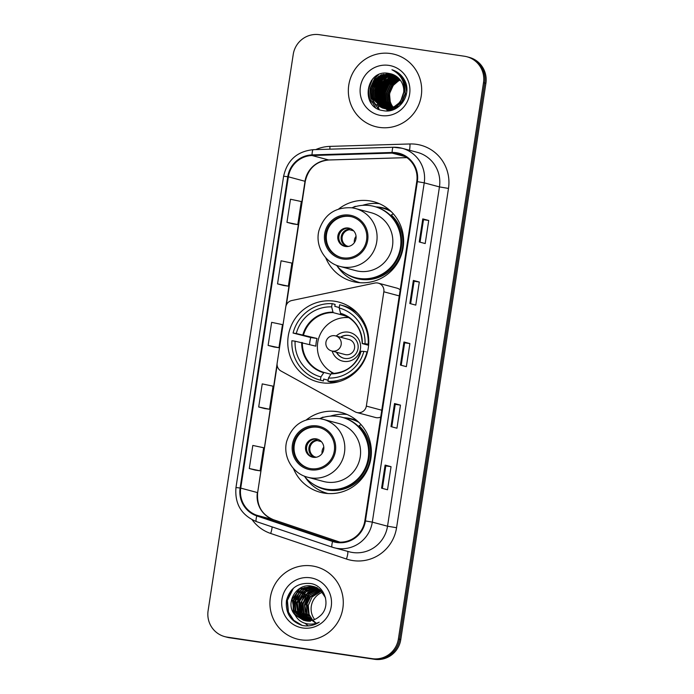 <?xml version="1.0" encoding="UTF-8"?>
<svg xmlns="http://www.w3.org/2000/svg" width="694" height="694" viewBox="0 0 694 694"><rect width="100%" height="100%" fill="white"/><g stroke="black" fill="none" stroke-linecap="round" stroke-linejoin="round"><path stroke-width="1.04" d="M377.458 282.97A7.781 7.634 -75 0 0 374.803 283.057L291.818 300.519A7.781 7.634 -75 0 0 285.746 307.008L277.166 363.066A7.781 7.634 -75 0 0 281.027 371.038L355.102 411.82A7.781 7.634 -75 0 0 366.337 406.094L383.834 291.792A7.781 7.634 -75 0 0 377.458 282.97M293.397 468.424A41.258 40.452 -75 0 0 320.212 492.272A41.258 40.452 -75 0 0 324.627 493.182A41.258 40.452 -75 0 0 370.483 460.616A41.258 40.452 -75 0 0 341.535 412.548A41.258 40.452 -75 0 0 337.111 411.629A41.258 40.452 -75 0 0 306.401 419.818M347.069 414.474A41.258 40.452 -75 0 0 330.266 416.166M322.684 491.751A41.258 40.452 -75 0 0 325.972 493.356M334.508 301.213A41.258 40.452 -75 0 0 288.661 333.779A41.258 40.452 -75 0 0 317.609 381.847A41.258 40.452 -75 0 0 322.033 382.767A41.258 40.452 -75 0 0 367.881 350.201A41.258 40.452 -75 0 0 338.932 302.133A41.258 40.452 -75 0 0 334.508 301.213M353.125 309.203A41.258 40.452 -75 0 0 352.075 309.368M325.659 257.613A41.258 40.452 -75 0 0 352.465 281.452A41.258 40.452 -75 0 0 356.889 282.371A41.258 40.452 -75 0 0 402.737 249.805A41.258 40.452 -75 0 0 373.788 201.728A41.258 40.452 -75 0 0 369.373 200.818A41.258 40.452 -75 0 0 338.655 209.007M379.332 203.663A41.258 40.452 -75 0 0 362.52 205.346M354.946 280.94A41.258 40.452 -75 0 0 358.225 282.545M375.974 206.925A37.762 37.016 105 0 1 380.139 207.298A37.762 37.016 105 0 1 384.181 208.139A37.762 37.016 105 0 1 389.412 209.978M386.836 208.955A37.762 37.016 -75 0 0 385.491 208.729A37.762 37.016 -75 0 0 384.311 208.573M343.721 417.736A37.762 37.016 105 0 1 347.876 418.109A37.762 37.016 105 0 1 351.927 418.95A37.762 37.016 105 0 1 357.15 420.79M354.573 419.766A37.762 37.016 -75 0 0 353.229 419.54A37.762 37.016 -75 0 0 352.058 419.393M400.178 289.901A7.781 7.634 -75 0 0 397.02 288.157L378.291 283.143M356.777 412.496L375.506 417.502A7.781 7.634 -75 0 0 380.728 417.007M224.726 636.615L227.103 637.248A23.353 22.893 -75 0 0 229.61 637.769L374.587 659.3A23.353 22.893 -75 0 0 400.768 639.582L485.895 83.315A23.353 22.893 -75 0 0 469.274 57.385L468.086 57.064A23.353 22.893 -75 0 1 484.698 82.994A23.353 22.893 -75 0 0 468.086 57.064L466.897 56.752A23.353 22.893 -75 0 0 464.39 56.231L319.413 34.7A23.353 22.893 -75 0 0 293.232 54.418L208.105 610.685A23.353 22.893 -75 0 0 224.726 636.615A23.353 22.893 -75 0 0 227.233 637.135L372.21 658.667A23.353 22.893 -75 0 0 398.391 638.948L483.51 82.673A23.353 22.893 -75 0 0 466.897 56.752M398.391 638.948L399.579 639.261L484.698 82.994L399.579 639.261A23.353 22.893 -75 0 1 373.398 658.979A23.353 22.893 -75 0 0 399.579 639.261L400.768 639.582M227.233 637.135L373.398 658.979L228.421 637.448A23.353 22.893 -75 0 1 225.914 636.936A23.353 22.893 -75 0 0 228.421 637.448L229.61 637.769M390.67 53.542A37.372 36.635 -75 0 0 349.143 83.037A37.372 36.635 -75 0 0 375.359 126.577A37.372 36.635 -75 0 0 379.366 127.401A37.372 36.635 -75 0 0 420.885 97.906A37.372 36.635 -75 0 0 394.669 54.375A37.372 36.635 -75 0 0 390.67 53.542A37.372 36.635 -75 0 0 349.143 83.037A37.372 36.635 -75 0 0 375.359 126.577A37.372 36.635 -75 0 0 379.366 127.401A37.372 36.635 -75 0 0 420.885 97.906A37.372 36.635 -75 0 0 394.669 54.375A37.372 36.635 -75 0 0 390.67 53.542M312.257 565.957A37.372 36.635 -75 0 0 270.729 595.452A37.372 36.635 -75 0 0 296.945 638.992A37.372 36.635 -75 0 0 300.953 639.816A37.372 36.635 -75 0 0 342.48 610.321A37.372 36.635 -75 0 0 316.264 566.79A37.372 36.635 -75 0 0 312.257 565.957A37.372 36.635 -75 0 0 270.729 595.452A37.372 36.635 -75 0 0 296.945 638.992A37.372 36.635 -75 0 0 300.953 639.816A37.372 36.635 -75 0 0 342.48 610.321A37.372 36.635 -75 0 0 316.264 566.79A37.372 36.635 -75 0 0 312.257 565.957M396.361 153.348A24.915 24.42 105 0 1 399.033 153.903A24.915 24.42 105 0 1 416.764 181.55L364.836 520.856A24.915 24.42 105 0 1 334.239 541.337A24.915 24.42 105 0 1 332.773 540.895L256.988 515.321A24.915 24.42 105 0 1 240.731 488.108L288.366 176.805A24.915 24.42 105 0 1 312.048 155.525L392.11 153.096A24.915 24.42 105 0 1 396.361 153.348M396.456 152.732A25.539 25.036 -75 0 0 392.101 152.472L312.031 154.901A25.539 25.036 -75 0 0 287.767 176.718L240.124 488.021A25.539 25.036 -75 0 0 256.789 515.911L332.573 541.485A25.539 25.036 -75 0 0 365.443 520.942L417.363 181.646A25.539 25.036 -75 0 0 396.456 152.732M381.579 488.177L387.521 489.764L391.052 466.68L385.109 465.093L381.579 488.177M382.377 488.385L385.821 465.9L385.109 465.093M385.821 465.908L391.052 466.68M390.991 426.619L396.942 428.215L400.473 405.131L394.522 403.544L390.991 426.619M391.798 426.836L395.233 404.35L394.522 403.544M395.233 404.35L400.473 405.131M419.245 241.972L425.196 243.559L428.727 220.475L422.785 218.888L419.245 241.972M420.052 242.18L423.487 219.694L422.785 218.888M423.487 219.703L428.727 220.475M409.833 303.521L415.775 305.108L419.306 282.024L413.364 280.437L409.833 303.521M410.631 303.738L414.075 281.243L413.364 280.437M414.075 281.252L419.306 282.024M400.412 365.07L406.354 366.658L409.894 343.582L403.943 341.986L400.412 365.07M401.21 365.287L404.654 342.801L403.943 341.986M404.654 342.801L409.894 343.582M255.227 470.116L249.285 468.528L260.103 470.818L263.642 447.734L252.816 445.444L249.285 468.528M283.482 285.468L277.539 283.872L288.366 286.162L291.896 263.078L281.07 260.788L277.539 283.872M292.903 223.91L286.96 222.323L297.778 224.604L301.309 201.529L290.491 199.239L286.96 222.323M264.648 408.566L258.697 406.979L269.524 409.26L273.054 386.185L262.237 383.895L258.697 406.979M268.118 345.421L278.945 347.711L282.475 324.627L271.649 322.346L268.118 345.421L274.069 347.009M278.945 347.711L274.009 347M288.366 286.162L283.43 285.451M297.778 224.604L292.842 223.893M269.524 409.26L264.588 408.549M260.103 470.818L255.166 470.098M400.247 80.088A17.602 17.255 -75 0 0 393.134 107.206M403.587 79.055A17.602 17.255 -75 0 0 402.954 79.194M402.746 79.246A17.602 17.255 -75 0 0 402.104 79.42L405.834 85.232L406.771 88.485M392.006 107.639L388.848 102.313L388.015 93.308L391.754 84.98L399.675 79.368M402.347 78.648L402.971 78.543M392.223 107.561L389.221 102.408L388.388 93.404L392.127 85.084L399.822 79.541M401.843 78.934L402.294 78.83M402.529 78.804L403.136 78.674M391.138 107.908L387.365 101.914L386.532 92.909L390.271 84.59L399.067 78.682M401.687 78.118L402.312 78.049M402.659 77.945A23.353 22.893 -75 0 0 402.529 78.023L403.119 77.98M391.347 107.848L387.729 102.009L386.896 93.013L390.644 84.685L399.224 78.847M401.852 78.249L402.477 78.17M402.676 78.144L403.292 78.092M392.249 109.687L391.746 109.34M391.581 109.21L391.086 108.828M390.922 108.698L390.436 108.273M390.28 108.125L385.873 101.515L385.04 92.51L388.787 84.191L398.443 78.049M401.08 77.624L401.635 77.589M401.835 77.581L402.433 77.563M390.488 108.082L386.246 101.61L385.413 92.614L389.152 84.286L398.599 78.205M401.193 77.745L401.8 77.693M402.008 77.685L402.607 77.667M392.075 110.094L391.616 109.834M391.442 109.73L390.93 109.409M390.765 109.296L390.262 108.941M390.097 108.819L389.603 108.429M389.438 108.299L384.389 101.116L383.556 92.111L387.295 83.792L397.809 77.468M401.149 77.164L401.739 77.173M401.939 77.181L402.529 77.225M391.642 109.721L391.138 109.392M390.965 109.279L390.47 108.915M390.306 108.793L389.811 108.394M389.646 108.255L384.762 101.22L383.929 92.215L387.668 83.887L397.974 77.615M401.323 77.26L401.921 77.268M402.112 77.277L402.702 77.312M391.347 110.086L390.817 109.817M390.644 109.73L390.132 109.435M389.959 109.331L389.447 109.01M389.273 108.897L388.779 108.542M388.605 108.42L382.897 100.717L382.073 91.721L385.812 83.393L397.168 76.939M391.546 110.103L391.017 109.826M390.843 109.73L390.332 109.426M390.158 109.322L389.646 108.993M389.481 108.88L388.978 108.516M388.814 108.394L383.27 100.821L382.437 91.816L386.185 83.497L397.324 77.069M400.629 76.878L401.219 76.913M401.41 76.93L401.991 76.982M391.286 110.294L390.748 110.086M390.575 110.008L390.037 109.773M389.863 109.687L389.334 109.426M389.161 109.331L388.64 109.036M388.467 108.932L387.963 108.611M387.79 108.498L381.414 100.326L380.581 91.322L384.32 82.994L396.508 76.444M391.373 110.285L390.939 110.112M390.765 110.034L390.236 109.791M390.054 109.704L389.534 109.426M389.36 109.331L388.84 109.036M388.675 108.923L388.163 108.594M387.998 108.481L381.787 100.422L380.954 91.417L384.693 83.098L396.673 76.557M391.164 110.337L390.713 110.207M390.531 110.146L389.985 109.964M389.802 109.895L389.265 109.687M389.082 109.609L388.553 109.374M388.371 109.288L387.851 109.027M387.677 108.932L387.157 108.637M386.983 108.533L379.93 99.927L379.098 90.923L382.836 82.595L395.806 75.993M390.722 110.19L390.175 109.999M389.993 109.93L389.455 109.713M389.273 109.635L388.744 109.392M388.571 109.305L388.041 109.027M387.868 108.932L387.356 108.637M387.183 108.533L380.303 100.023L379.471 91.018L383.209 82.699L396.005 76.097M391.312 110.303L389.23 109.808M389.048 109.756L388.501 109.565M388.319 109.505L387.773 109.288M387.599 109.218L387.061 108.975M386.888 108.889L386.358 108.628M386.185 108.533L378.438 99.528L377.605 90.524L381.353 82.204L395.155 75.577M391.243 110.32L389.785 109.964M389.967 110.016L389.421 109.852M389.23 109.791L388.692 109.6M388.51 109.531L387.972 109.314M387.79 109.236L387.261 108.993M387.087 108.906L386.558 108.637M386.385 108.542L378.811 99.624L377.978 90.628L381.726 82.3L395.328 75.672M391.989 110.12L387.2 109.201M387.556 109.357L387.009 109.166M386.827 109.105L386.289 108.889M386.107 108.819L385.578 108.576M385.404 108.498L376.955 99.129L376.122 90.125L379.861 81.805L386.341 76.765L394.47 75.195M391.746 110.19L388.302 109.574M388.484 109.617L387.929 109.452M387.018 109.132L386.48 108.915M386.306 108.837L385.769 108.594M385.595 108.507L377.328 99.225L376.495 90.229L380.234 81.901L386.619 76.904L394.643 75.29M393.767 109.513L388.675 109.557L385.717 108.802M386.072 108.958L385.526 108.776M385.344 108.706L384.806 108.498M384.623 108.42L375.471 98.73L374.639 89.726L378.377 81.406L385.239 76.201L393.767 74.857M393.151 109.739L386.81 109.175M387 109.218L386.445 109.053M385.534 108.741L384.997 108.516M384.814 108.438L375.836 98.834L375.012 89.83L378.751 81.502L385.517 76.34L393.94 74.935M399.154 106.312L387.183 109.158L384.224 108.411M384.589 108.559L384.042 108.377M383.86 108.307L373.979 98.331L373.146 89.335L376.894 81.007L384.138 75.637L393.056 74.544M397.037 107.848L387.556 109.262L385.326 108.776M385.508 108.828L384.962 108.654M384.051 108.342L374.352 98.435L373.519 89.431L377.258 81.103L384.415 75.776L393.238 74.622M403.943 84.633L405.062 93.803L401.566 102.192L394.47 107.665L385.699 108.758L383.279 108.221M383.097 108.16L372.496 97.941L371.663 88.936L375.402 80.608L382.75 75.204L392.344 74.275M403.57 83.124L404.35 84.833L405.426 93.907L401.939 102.296L394.843 107.77L386.072 108.863L383.834 108.377M384.025 108.429L383.47 108.264M383.288 108.203L372.869 98.036L372.036 89.032L375.775 80.712L383.123 75.308L392.518 74.336M403.57 93.404A17.602 17.255 -75 0 0 389.161 73.477C365.391 68.272 359.718 107.934 382.993 110.58C398.998 114.319 412.774 94.254 404.428 79.914C401.574 74.865 397.41 71.482 391.954 69.756C401.661 74.891 405.539 82.777 403.57 93.404C401.071 103.857 394.617 108.837 384.216 108.368L382.351 107.978L375.402 104.135L371.012 97.542L370.18 88.537L373.919 80.209L381.266 74.805L391.616 74.032M404.116 90.957L400.447 101.897L393.351 107.37L384.58 108.464L382.351 107.978M382.541 108.03L371.377 97.637L370.544 88.632L374.292 80.313L381.639 74.909L391.798 74.085M401.279 76.661L401.852 76.774M401.462 76.73L402.451 76.921M402.772 77.338L400.36 76.375M400.551 76.418L402.511 76.999M400.733 76.479L401.297 76.609M401.106 76.557L402.477 76.956M400.16 76.305L402.685 77.225M400.308 76.505L403.327 78.118M400.256 76.435L403.153 77.867M400.664 76.999L404.342 79.749M400.551 76.834L404.029 79.22M401.323 78.023L405.721 83.011M401.123 77.693L405.331 81.927M402.425 80.088L405.469 85.136L406.71 91.903M389.161 73.477L391.017 73.902M388.857 65.383A25.383 24.88 -75 0 0 360.394 86.819A25.383 24.88 -75 0 0 381.18 115.56A25.383 24.88 -75 0 0 409.634 94.132A25.383 24.88 -75 0 0 388.857 65.383M399.987 79.749A23.353 22.893 -75 0 0 398.686 80.851M402.104 76.487A24.915 24.42 -75 0 0 401.705 76.722A24.915 24.42 -75 0 0 401.67 76.739M398.278 79.168A24.915 24.42 -75 0 0 396.456 80.886M395.658 81.745A24.915 24.42 -75 0 0 392.275 86.698M386.541 73.755A33.086 32.436 -75 0 0 386.046 74.267M385.847 74.484A33.086 32.436 -75 0 0 385.127 75.282M384.849 75.611A33.086 32.436 -75 0 0 383.825 76.878M383.418 77.424A33.086 32.436 -75 0 0 381.934 79.636M381.31 80.686A33.086 32.436 -75 0 0 378.308 87.756M377.605 90.558A33.086 32.436 -75 0 0 376.92 98.001M376.963 99.164A33.086 32.436 -75 0 0 377.198 101.68M377.38 102.868A33.086 32.436 -75 0 0 377.553 103.805M377.631 104.204A33.086 32.436 -75 0 0 377.84 105.15M377.909 105.41A33.086 32.436 -75 0 0 378.065 106.017M378.187 106.46A33.086 32.436 -75 0 0 378.794 108.368M378.872 108.585A33.086 32.436 -75 0 0 379.184 109.435M392.891 107.31L390.332 102.712L389.499 93.707L393.246 85.379L398.209 81.129M371.264 103.154L369.659 99.763L368.523 89.084L372.643 79.012M392.899 70.215L393.515 70.294M378.56 109.166L372.878 101.194M372.383 99.867L371.793 88.225M372.305 86.325L376.183 79.073L378.777 76.34M373.788 86.724L377.666 79.472L380.269 76.739M381.388 75.811L383.721 74.232M375.281 87.123L379.15 79.862L381.752 77.138M382.871 76.201L385.205 74.631M385.751 74.319L386.931 73.72M387.209 73.59L387.911 73.286M395.32 71.656L396.326 71.638M376.764 87.522L380.642 80.261L383.235 77.537M384.363 76.6L386.688 75.03M387.235 74.718L388.414 74.119M388.692 73.989L389.291 73.729M395.944 72.107L397.011 72.046M378.247 87.921L382.125 80.66L384.728 77.928M385.847 76.999L388.18 75.429M388.718 75.117L389.898 74.518M390.184 74.388L390.783 74.128M396.569 72.592L397.679 72.488M379.739 88.32L383.608 81.059L386.211 78.327M387.339 77.398L389.664 75.82M390.21 75.516L391.39 74.917M391.668 74.787L392.266 74.527M397.194 73.113L398.347 72.957M381.223 88.711L385.101 81.458L387.694 78.726M388.822 77.797L391.156 76.219M391.694 75.915L392.873 75.316M393.151 75.186L393.75 74.917M397.801 73.668L399.007 73.46M387.807 110.849L386.176 108.993M385.422 107.96L384.754 106.911M384.459 106.399L383.288 103.979M382.793 102.651L382.203 91.009M382.706 89.11L386.584 81.857L389.187 79.125M390.306 78.196L392.639 76.618M393.177 76.314L394.357 75.707M398.408 74.267L399.657 73.998M388.822 110.754L387.668 109.392M386.914 108.351L386.237 107.31M385.942 106.798L384.771 104.369M384.276 103.042L383.687 91.4M384.198 89.509L388.067 82.248L390.67 79.524M391.798 78.587L394.123 77.017M394.669 76.704L395.849 76.106M399.007 74.9L400.291 74.57M389.828 110.615L389.152 109.791M388.206 108.464L387.729 107.709M387.434 107.197L386.254 104.768M385.769 103.441L385.179 91.799M385.682 89.908L389.56 82.647L392.153 79.923M393.281 78.986L395.615 77.416M396.153 77.103L396.89 76.722M399.597 75.585L400.915 75.186M370.405 101.862L369.477 99.719L368.228 89.951L371.472 80.417M392.83 70.181L393.429 70.259M375.454 107.344L370.96 100.118L369.902 88.945L374.508 78.622L378.49 74.761M393.403 70.476L394.14 70.554M376.4 100.17L376.001 89.691L380.451 80.218L382.394 78.092M377.892 100.569L377.493 90.081L381.943 80.608L383.877 78.491M385.127 77.372L387.686 75.559M388.276 75.212L389.56 74.544M389.863 74.397L390.514 74.111M396.491 72.532L397.601 72.428M379.375 100.968L378.976 90.48L383.426 81.007L385.37 78.89M386.619 77.771L389.169 75.958M389.759 75.611L391.043 74.943M391.347 74.796L392.006 74.51M397.115 73.044L398.269 72.896M380.859 101.367L380.459 90.879L384.91 81.406L386.853 79.281M388.102 78.17L390.661 76.357M391.251 76.01L392.526 75.334M392.83 75.195L393.489 74.9M397.723 73.599L398.929 73.391M382.351 101.766L381.952 91.278L386.402 81.805L388.336 79.68M389.586 78.569L392.145 76.756M392.735 76.409L394.019 75.733M394.322 75.594L394.808 75.377M398.33 74.189L399.571 73.928M383.834 102.165L383.435 91.677L387.885 82.204L389.828 80.079M391.078 78.969L393.628 77.147M394.218 76.8L395.502 76.132M398.937 74.822L400.212 74.492M385.317 102.556L384.918 92.076L389.369 82.603L391.312 80.478M392.561 79.368L395.12 77.546M395.71 77.199L396.777 76.635M399.518 75.499L400.837 75.099M323.69 379.045L328.132 380.234L323.69 379.045L323.395 380.98A38.925 38.161 -75 0 1 322.97 380.867L319.995 380.069A38.925 38.161 -75 0 1 291.896 340.737L295.089 341.205A35.654 34.952 -75 0 0 320.914 376.937L323.968 372.426L330.865 374.274M309.593 344.493A36.982 36.253 105 0 1 310.73 337.536L293.076 333.042A38.925 38.161 -75 0 1 332.131 303.634L331.637 306.878A35.654 34.952 -75 0 0 296.269 333.519L317.045 338.472A30.519 29.92 -75 0 0 315.865 346.167L295.089 341.205M346.722 316.212A30.519 29.92 -75 0 0 346.61 316.204L333.12 312.604L331.637 306.878M348.241 317.097A30.519 29.92 -75 0 0 343.443 317.678M329.277 370.631A30.519 29.92 -75 0 0 333.146 373.528M367.456 352.005L367.031 351.893A38.925 38.161 -75 0 1 327.967 381.301L330.943 382.099A38.925 38.161 -75 0 0 339.149 381.57M332.131 303.634L335.107 304.423L334.812 306.358L339.262 307.546M323.395 380.98L320.42 380.182A38.925 38.161 -75 0 1 319.995 380.069M327.967 381.301L328.47 378.057A35.654 34.952 -75 0 0 363.838 351.416L367.031 351.893M320.914 376.937L320.42 380.182M296.269 333.519L293.076 333.042M363.838 351.416L361.088 351.277M361.132 351.251A30.883 30.276 -75 0 1 331.151 373.832L328.47 378.057M357.453 313.124A38.925 38.161 -75 0 0 343.088 305.655L340.112 304.866A38.925 38.161 -75 0 0 339.687 304.753L339.192 307.997L340.676 313.723C354.487 318.581 361.661 328.531 362.199 343.556M368.679 344.328L368.21 344.198A38.925 38.161 -75 0 0 340.112 304.866M368.21 344.198L365.018 343.73A35.654 34.952 -75 0 0 339.192 307.997M368.609 345.282L362.268 343.591L365.018 343.73M362.268 343.591L362.311 343.556A30.883 30.276 -75 0 0 340.416 313.272L340.676 313.723M317.045 338.472L310.73 337.536M334.161 373.467A29.269 28.697 105 0 1 318.39 339.349A29.269 28.697 105 0 1 349.082 317.652M332.183 351.095A14.791 14.505 -75 0 0 360.455 348.891A14.791 14.505 -75 0 0 336.208 336.052M336.451 352.24A11.677 11.451 -75 0 0 357.913 349.247A11.677 11.451 -75 0 0 340.468 337.197M349.013 339.479A7.781 7.634 105 0 1 354.469 348.553A7.781 7.634 105 0 1 344.987 354.521L331.611 350.938A7.781 7.634 105 0 0 341.17 344.545A7.781 7.634 105 0 0 335.636 335.905L349.013 339.479M340.771 337.275A11.677 11.451 105 0 1 349.871 335.679M343.834 358.243A11.677 11.451 105 0 1 336.746 352.318M333.189 382.845A40.486 39.688 105 0 1 332.2 382.134M349.36 216.285A21.02 20.603 -75 0 0 326.007 232.88A21.02 20.603 -75 0 0 343.001 257.83A21.02 20.603 -75 0 0 366.363 241.243A21.02 20.603 -75 0 0 349.36 216.285M351.988 216.858A21.02 20.603 -75 0 0 326.787 232.889A21.02 20.603 -75 0 0 341.127 257.465M391.13 211.54A37.372 36.635 -75 0 0 382.897 208.2A37.372 36.635 -75 0 0 378.889 207.367A37.372 36.635 -75 0 0 376.53 207.098M336.529 265.282A36.825 36.097 -75 0 0 355.25 277.609L355.996 277.8A36.825 36.097 -75 0 0 359.943 278.624A36.825 36.097 -75 0 0 400.854 249.554A36.825 36.097 -75 0 0 375.02 206.656L374.283 206.456A36.825 36.097 -75 0 0 370.336 205.641A36.825 36.097 -75 0 0 351.901 207.792M355.25 277.609A36.825 36.097 -75 0 0 359.197 278.424A36.825 36.097 -75 0 0 400.117 249.354A36.825 36.097 -75 0 0 374.283 206.456M358.893 271.293A29.972 29.382 -75 0 0 392.197 247.637A29.972 29.382 -75 0 0 371.169 212.72L355.415 208.504A29.972 29.382 105 0 1 376.443 243.421A29.972 29.382 105 0 1 343.14 267.077A29.972 29.382 105 0 1 339.921 266.418L355.684 270.625A29.972 29.382 -75 0 0 358.893 271.293M348.336 228.022A9.343 9.161 -75 0 0 337.961 235.396A9.343 9.161 -75 0 0 345.517 246.491A9.343 9.161 -75 0 0 355.892 239.118A9.343 9.161 -75 0 0 348.336 228.022M349.854 228.387A9.343 9.161 -75 0 0 339.062 235.413A9.343 9.161 -75 0 0 345.039 246.405M359.952 282.649L360.221 282.727A40.486 39.688 105 0 1 359.952 282.649A40.486 39.688 105 0 1 337.267 266.184M353.003 207.376A40.486 39.688 105 0 1 355.259 206.318L355.857 206.482M393.342 213.847L391.321 214.975A37.329 36.591 -75 0 1 399.189 258.48A37.329 36.591 -75 0 1 360.542 279.309A37.329 36.591 -75 0 1 345.317 273.228M353.871 207.072L355.259 206.318M354.348 242.666A8.562 8.397 105 0 1 356.057 236.281M353.654 230.85L349.472 229.731L348.761 228.231M346.245 246.57L346.983 246.023L348.518 246.431M322.415 592.277A17.602 17.255 -75 0 0 314.625 619.49M312.664 620.193L309.073 614.364L308.275 605.368L312.048 597.048L321.296 591.045M311.571 620.471L307.182 613.852L306.384 604.864L310.157 596.545L320.481 590.282M316.707 623.637L309.142 617.07L307.095 603.841L310.617 596.693L320.689 590.473M310.496 620.67L305.299 613.349L304.501 604.353L308.275 596.042L319.656 589.596M316.49 623.741L307.537 616.983L304.796 605.853L309.559 595.226L319.865 589.761M309.437 620.792L303.408 612.845L302.61 603.849L306.384 595.539L318.806 588.98M310.418 621.277L304.033 613.357L303.104 603.867L309.134 593.327L319.023 589.128M308.396 620.852L301.517 612.342L300.719 603.346L304.501 595.036L317.947 588.425M309.403 621.304L302.176 612.958L301.838 600.874L307.997 592.216L318.086 588.555M307.373 620.852L299.635 611.839L298.836 602.843L302.61 594.524L309.021 589.544L317.071 587.931M308.405 621.269L300.719 613.444L299.825 600.787L306.175 591.661L316.646 588.044M306.375 620.792L297.743 611.327L296.945 602.34L300.719 594.021L307.616 588.824L316.169 587.488M316.421 587.514L317.149 587.601M307.416 621.173L299.001 613.279L297.318 603.138L303.937 591.427L315.215 587.54M305.386 620.67L295.861 610.824L295.063 601.828L298.836 593.517L306.21 588.122L315.267 587.098M306.444 621.017L298.099 614.485L295.8 600.692L303.261 590.039L313.983 587.055M304.406 620.497L293.97 610.321L293.172 601.325L296.945 593.014L304.328 587.618L314.339 586.768M305.568 620.826L295.679 613.106L293.857 600.397L301.196 589.648L313.844 586.725M295.21 615.127L303.547 620.289L305.429 620.679C310.6 621.347 315.206 619.985 319.249 616.593C331.715 607.493 325.651 585.58 310.66 583.533C297.978 582.44 289.91 588.113 286.457 600.562C285.338 613.149 290.63 621.451 302.324 625.468L303.599 625.693C309.212 626.465 314.417 625.294 319.223 622.188C314.391 624.4 309.489 624.713 304.536 623.143C300.372 621.737 297.266 619.065 295.21 615.127L294.742 614.572C284.687 603.45 296.251 582.891 311.485 586.092L313.402 586.491L320.611 590.403L325.564 597.907M303.651 620.315L294.629 613.921L292.131 599.269L299.713 588.885L311.953 586.213M314.564 586.82L315.293 586.994M310.444 577.798A25.383 24.88 -75 0 0 281.981 599.234A25.383 24.88 -75 0 0 302.766 627.975A25.383 24.88 -75 0 0 331.229 606.547A25.383 24.88 -75 0 0 310.444 577.798M302.159 625.424L293.77 620.323L288.478 612.143L287.394 600.397L293.362 588.278M295.705 599.252L299.817 591.566L302.22 588.998M297.587 599.755L301.708 592.069L304.093 589.518M308.223 625.893L305.039 623.299M301.803 619.256L301.239 618.293M300.979 617.816L299.808 615.17L298.949 602.245M299.478 600.267L303.59 592.572L306.002 590.004M301.925 625.363L293.527 620.263L288.244 612.073L287.09 600.726L291.567 590.074M293.302 611.692L293.015 600.796L297.691 590.993L299.426 589.067M295.184 612.169L294.907 601.29L299.582 591.496L301.326 589.562M317.106 427.096A21.02 20.603 -75 0 0 293.744 443.692A21.02 20.603 -75 0 0 310.747 468.65A21.02 20.603 -75 0 0 334.1 452.054A21.02 20.603 -75 0 0 317.106 427.096M319.726 427.669A21.02 20.603 -75 0 0 294.534 443.7A21.02 20.603 -75 0 0 308.865 468.276M358.876 422.351A37.372 36.635 -75 0 0 350.635 419.011A37.372 36.635 -75 0 0 346.627 418.178A37.372 36.635 -75 0 0 344.276 417.909M304.267 476.093A36.825 36.097 -75 0 0 322.988 488.42L323.734 488.619A36.825 36.097 -75 0 0 327.681 489.435A36.825 36.097 -75 0 0 368.601 460.374A36.825 36.097 -75 0 0 342.767 417.467L342.021 417.268A36.825 36.097 -75 0 0 338.073 416.452A36.825 36.097 -75 0 0 319.648 418.603M322.988 488.42A36.825 36.097 -75 0 0 326.935 489.235A36.825 36.097 -75 0 0 367.855 460.174A36.825 36.097 -75 0 0 342.021 417.268M326.631 482.104A29.972 29.382 -75 0 0 359.943 458.448A29.972 29.382 -75 0 0 338.915 423.531L323.152 419.315A29.972 29.382 105 0 1 344.181 454.232A29.972 29.382 105 0 1 310.877 477.897A29.972 29.382 105 0 1 307.668 477.229L323.421 481.445A29.972 29.382 -75 0 0 326.631 482.104M316.082 438.842A9.343 9.161 -75 0 0 305.698 446.216A9.343 9.161 -75 0 0 313.254 457.303A9.343 9.161 -75 0 0 323.638 449.929A9.343 9.161 -75 0 0 316.082 438.842M317.6 439.198A9.343 9.161 -75 0 0 306.8 446.225A9.343 9.161 -75 0 0 312.777 457.225M327.698 493.46L327.967 493.538A40.486 39.688 105 0 1 327.698 493.46A40.486 39.688 105 0 1 305.013 476.995M320.741 418.187A40.486 39.688 105 0 1 322.996 417.137L323.595 417.294M361.088 424.659L359.067 425.786A37.329 36.591 -75 0 1 366.926 469.291A37.329 36.591 -75 0 1 328.279 490.12A37.329 36.591 -75 0 1 313.055 484.039M321.608 417.892L322.996 417.137M322.085 453.477A8.562 8.397 105 0 1 323.794 447.092M321.4 441.67L317.219 440.551L316.499 439.05M313.983 457.381L314.72 456.834L316.264 457.242M366.337 406.094L381.769 410.223M383.834 291.792L399.258 295.913M485.895 83.315L483.51 82.673M374.587 659.3L372.21 658.667M315.753 149.6A38.925 38.161 105 0 1 329.91 146.391L409.972 143.962A38.925 38.161 105 0 1 448.489 188.421L396.569 527.726L387.53 526.208L439.449 186.903A31.143 30.527 -75 0 0 417.294 152.333L402.069 148.264A31.143 30.527 105 0 1 424.225 182.834L417.363 181.646M396.569 527.726A38.925 38.161 105 0 1 352.925 560.587A38.925 38.161 105 0 1 346.462 559.034L270.677 533.46A38.925 38.161 105 0 1 252.182 519.797M352.621 552.493A31.143 30.527 -75 0 0 387.53 526.208L372.305 522.131A31.143 30.527 105 0 1 334.057 547.731A31.143 30.527 105 0 1 332.218 547.176A7.781 1.535 108.6 0 0 332.218 547.176L349.282 551.808A31.143 30.527 -75 0 0 352.621 552.493M398.738 147.57A31.143 30.527 105 0 1 402.069 148.264L393.333 147.249A7.781 1.475 88.3 0 1 393.42 147.258A31.143 30.527 105 0 1 398.668 147.562M313.35 149.687A7.781 1.475 88.3 0 0 313.263 149.678L393.333 147.249A7.781 1.475 88.3 0 0 392.101 152.472M312.031 154.901A7.781 1.475 88.3 0 1 313.263 149.678C297.11 151.344 287.229 160.201 283.612 176.233L287.767 176.718M240.124 488.021L235.969 487.535C234.633 503.939 241.451 515.295 256.424 521.602A7.781 1.535 108.6 0 0 256.442 521.602L332.2 547.176A7.781 1.535 108.6 0 1 332.573 541.485M256.789 515.911A7.781 1.535 108.6 0 0 256.424 521.602L332.183 547.167M365.443 520.942L372.305 522.131L424.225 182.834L439.449 186.903L448.489 188.421M329.91 146.391A7.781 1.475 -91.7 0 1 329.858 149.175M409.972 143.962A7.781 1.475 -91.7 0 1 409.443 150.234M272.074 526.885A7.781 1.535 -71.4 0 1 270.677 533.46M347.607 551.357A7.781 1.535 -71.4 0 1 346.462 559.034M240.731 488.108L257.379 492.558A24.915 24.42 -75 0 0 273.636 519.771L339.93 542.144L273.67 519.78A14.01 2.767 -71.4 0 1 273.67 519.78A14.01 2.767 -71.4 0 1 273.705 519.797M256.988 515.321L273.636 519.771C261.985 514.957 256.641 505.917 257.639 492.662L277.088 363.769M332.773 540.895L335.731 541.684M392.11 153.096L405.435 156.662M312.048 155.525L328.696 159.976A24.915 24.42 -75 0 0 305.013 181.255L285.876 306.314M406.858 157.607L328.696 159.976A14.01 2.655 -91.7 0 0 328.843 159.993C316.16 161.242 308.301 168.364 305.273 181.36L286.37 304.9M288.366 176.805L305.273 181.36M400.525 365.105L404.055 342.029M409.946 303.547L413.477 280.48M419.367 241.998L422.898 218.931M391.112 426.654L394.643 403.578M381.691 488.203L385.222 465.136M302.376 342.558A30.519 29.92 -75 0 0 323.968 372.426M333.12 312.604A30.519 29.92 -75 0 0 303.556 334.864M301.708 342.428A30.883 30.276 -75 0 0 323.604 372.704M332.868 312.153A30.883 30.276 -75 0 0 302.879 334.734M334.794 335.731A7.781 7.634 105 0 1 335.636 335.905A7.781 7.781 0 0 0 325.928 342.246A7.781 7.781 0 0 0 331.611 350.938M342.827 258.992A22.191 21.748 -75 0 0 367.699 240.254A22.191 21.748 -75 0 0 349.542 215.131A22.191 21.748 -75 0 0 324.662 233.861A22.191 21.748 -75 0 0 342.827 258.992M352.205 207.836A29.972 29.382 105 0 1 355.415 208.504L352.17 207.827C335.297 206.795 324.211 214.429 318.91 230.712C314.946 245.876 324.887 262.792 339.921 266.418M346.401 246.361A9.031 8.857 105 0 1 349.039 229.115M346.983 246.023A8.562 8.397 105 0 1 349.472 229.731M310.565 469.803A22.191 21.748 -75 0 0 335.445 451.065A22.191 21.748 -75 0 0 317.279 425.943A22.191 21.748 -75 0 0 292.4 444.681A22.191 21.748 -75 0 0 310.565 469.803M319.943 418.647A29.972 29.382 105 0 1 323.152 419.315L319.908 418.647C303.035 417.606 291.957 425.24 286.657 441.523C282.692 456.695 292.625 473.603 307.668 477.229M314.139 457.181A9.031 8.857 105 0 1 316.776 439.927M314.72 456.834A8.562 8.397 105 0 1 317.219 440.551M283.612 176.233L235.969 487.535M277.14 365.261L257.639 492.662M406.884 157.633L328.843 159.993M355.154 310.903L354.096 310.617M331.48 373.546C346.159 372.904 356.005 365.478 361.019 351.251M389.204 209.883L382.897 208.2M313.879 586.612L313.402 586.491M356.942 420.694L350.635 419.011"/></g></svg>
